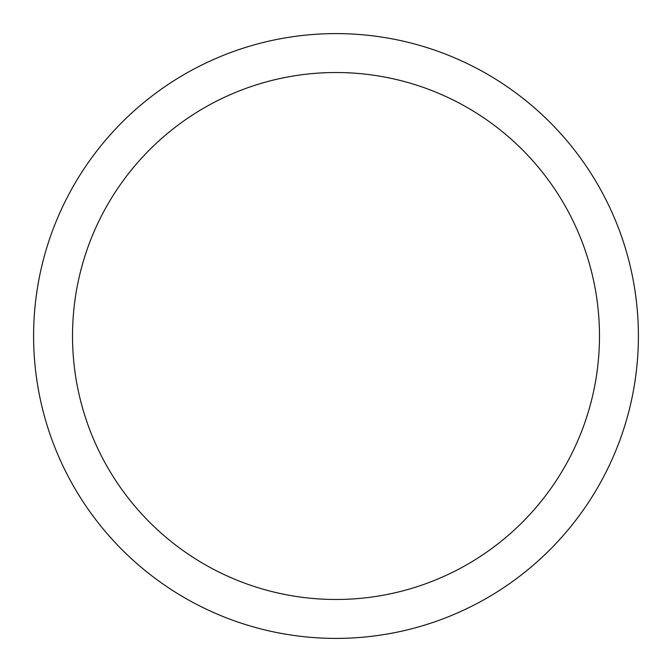 <?xml version="1.0" encoding="UTF-8"?>
<svg xmlns="http://www.w3.org/2000/svg" width="672" height="672" viewBox="0 0 672 672"><rect width="100%" height="100%" fill="white"/><g stroke="black" fill="none" stroke-linecap="round" stroke-linejoin="round"><path stroke-width="1.01" d="M638.4 336A302.4 302.4 0 0 1 336 638.4A302.4 302.4 0 0 1 33.6 336A302.4 302.4 0 0 1 336 33.6A302.4 302.4 0 0 1 638.4 336M599.483 336A263.483 263.483 0 0 1 336 599.483A263.483 263.483 0 0 1 72.517 336A263.483 263.483 0 0 1 336 72.517A263.483 263.483 0 0 1 599.483 336"/></g></svg>
